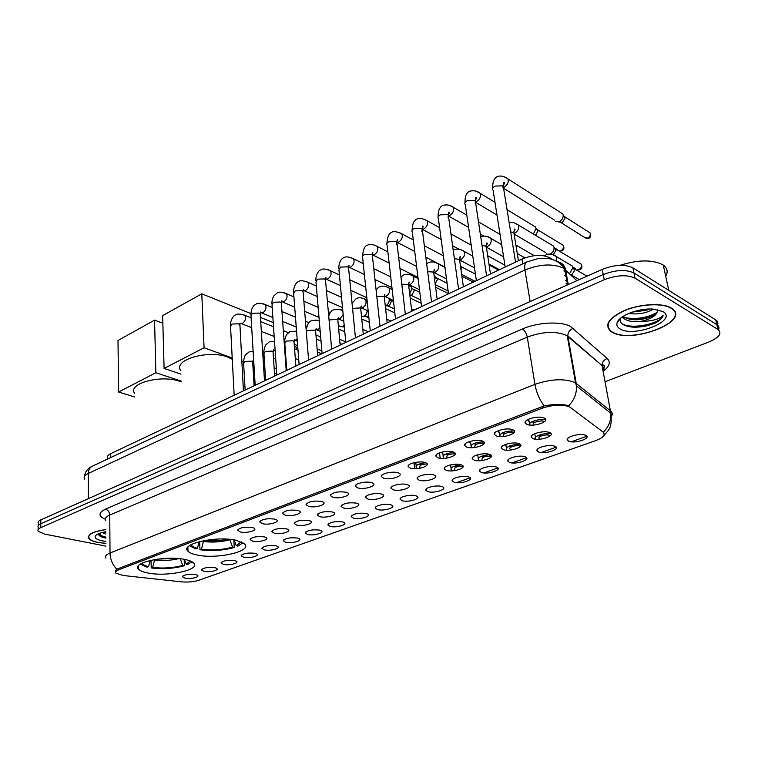 <?xml version="1.0" encoding="UTF-8"?>
<svg xmlns="http://www.w3.org/2000/svg" width="758" height="758" viewBox="0 0 758 758"><rect width="100%" height="100%" fill="white"/><g stroke="black" fill="none" stroke-linecap="round" stroke-linejoin="round"><path stroke-width="1.14" d="M196.947 554.989C216.835 559.537 253.087 551.227 244.502 543.837L236.411 540.369C216.703 535.461 179.428 544.017 188.012 551.246C189.566 552.838 192.541 554.089 196.947 554.989M148.198 573.057C167.537 577.018 201.088 569.808 193.726 563.071C192.267 561.564 189.329 560.361 184.895 559.461C165.727 555.188 131.2 562.597 138.581 569.201C140.116 570.859 143.319 572.148 148.198 573.057M214.561 567.638L216.219 568.14C220.474 569.902 210.023 572.678 204.054 571.39L201.448 569.931C203.362 567.77 207.73 567.012 214.561 567.638M234.402 560.56L235.937 561.024C240.409 562.843 229.636 565.781 223.591 564.416L221.033 562.948C222.985 560.702 227.438 559.906 234.402 560.56M254.802 553.274L256.223 553.71C260.923 555.576 249.799 558.684 243.678 557.244L241.186 555.775C243.176 553.416 247.714 552.591 254.802 553.274M275.798 545.779L277.087 546.186C282.033 548.091 270.549 551.388 264.353 549.872L261.917 548.385C263.955 545.931 268.578 545.059 275.798 545.779M297.42 538.066L298.567 538.426C303.769 540.388 291.896 543.884 285.633 542.273L283.255 540.795C285.34 538.218 290.058 537.308 297.42 538.066M319.686 530.117L320.691 530.439C326.158 532.438 313.878 536.152 307.549 534.456L305.237 532.978C307.36 530.278 312.173 529.33 319.686 530.117M342.635 521.93L343.488 522.205C349.23 524.252 336.524 528.203 330.118 526.393L327.873 524.924C330.043 522.101 334.96 521.106 342.635 521.93M366.285 513.488L366.976 513.716C373.021 515.8 359.861 519.997 353.389 518.093L351.21 516.624C353.427 513.668 358.458 512.626 366.285 513.488M390.673 504.781L391.213 504.961C397.562 507.083 383.918 511.555 377.37 509.537L375.276 508.078C374.443 505.652 385.784 503.208 390.673 504.781M415.848 495.798L416.208 495.921C422.888 498.082 408.723 502.838 402.119 500.697L400.101 499.266C399.172 496.736 410.931 494.131 415.848 495.798M441.838 486.522L442.018 486.589C449.049 488.777 434.325 493.856 427.664 491.582L425.721 490.17C424.688 487.536 436.892 484.76 441.838 486.522M468.681 476.943C476.052 479.17 460.75 484.58 454.033 482.173L452.175 480.78C451.038 478.042 463.707 475.077 468.671 476.943L468.681 476.943M496.424 467.042C503.729 469.373 487.915 474.963 481.283 472.442L479.52 471.088C478.279 468.283 491.07 465.118 496.215 466.975L496.424 467.042M525.114 456.809C532.353 459.244 515.999 465.024 509.452 462.389L507.775 461.063C506.439 458.211 519.363 454.828 524.707 456.667L525.114 456.809M554.79 446.216C561.943 448.764 545.03 454.743 538.587 451.995L537.005 450.707C535.555 447.788 548.631 444.179 554.174 446.007L554.79 446.216M585.517 435.244C592.585 437.925 575.076 444.112 568.746 441.232L567.259 440C565.695 437.015 578.941 433.159 584.683 434.969L585.517 435.244M195.27 574.526L197.033 575.047C201.097 576.772 190.94 579.396 185.047 578.174L182.394 576.724C184.27 574.659 188.562 573.92 195.27 574.526M264.296 536.882L265.594 537.289C270.805 539.298 259.084 542.756 252.651 541.136L250.093 539.554C252.168 536.996 256.905 536.105 264.296 536.882M286.297 528.828L287.453 529.188C292.939 531.244 280.811 534.93 274.301 533.215L271.809 531.633C273.932 528.951 278.755 528.013 286.297 528.828M308.98 520.528L309.975 520.85C315.754 522.954 303.209 526.867 296.605 525.057L294.189 523.465C296.35 520.661 301.286 519.685 308.98 520.528M332.364 511.972L333.207 512.237C339.29 514.388 326.291 518.557 319.611 516.643L317.261 515.061C319.469 512.114 324.509 511.082 332.364 511.972M356.497 503.141L357.16 503.359C363.575 505.548 350.092 509.992 343.336 507.955L341.062 506.382C343.327 503.293 348.472 502.213 356.497 503.141M381.416 494.026L381.89 494.188C388.646 496.414 374.651 501.161 367.82 499.001L365.621 497.438C364.788 494.879 376.356 492.368 381.416 494.026M407.141 484.618L407.425 484.713C414.541 486.977 400.006 492.037 393.108 489.753L390.986 488.209C390.038 485.537 402.053 482.855 407.141 484.618M433.728 474.887L433.813 474.925C441.308 477.218 426.195 482.628 419.221 480.193L417.184 478.677C416.123 475.891 428.611 473.02 433.728 474.887M461.205 464.834C468.842 467.203 453.17 472.878 446.206 470.32L444.264 468.832C443.098 465.962 455.871 462.882 461.091 464.796L461.205 464.834M489.64 454.43C497.21 456.913 480.998 462.787 474.12 460.106L472.272 458.656C471.002 455.719 483.888 452.422 489.308 454.326L489.64 454.43M519.069 443.667C526.564 446.272 509.783 452.346 503.009 449.541L501.256 448.13C499.873 445.126 512.891 441.601 518.519 443.477L519.069 443.667M549.55 432.515C556.959 435.244 539.592 441.535 532.912 438.598L531.263 437.233C529.757 434.163 542.927 430.392 548.764 432.25L549.55 432.515M252.177 527.502L253.494 527.919C258.999 530.031 247.032 533.67 240.333 531.955L237.652 530.249C239.765 527.587 244.616 526.677 252.177 527.502M274.576 519.097L275.741 519.467C281.54 521.627 269.156 525.502 262.363 523.683L259.748 521.978C261.917 519.183 266.854 518.226 274.576 519.097M297.686 510.418L298.68 510.731C304.801 512.948 291.963 517.079 285.084 515.146L282.544 513.441C284.752 510.513 289.802 509.509 297.686 510.418M321.544 501.464L322.349 501.72C328.811 503.985 315.499 508.391 308.534 506.344L306.061 504.648C308.316 501.569 313.48 500.507 321.544 501.464M346.169 492.217L346.785 492.416C353.598 494.718 339.792 499.437 332.734 497.257L330.346 495.571C332.648 492.33 337.926 491.212 346.169 492.217M371.619 482.666L372.036 482.799C379.227 485.148 364.882 490.18 357.738 487.877L355.426 486.2C354.573 483.5 366.389 480.904 371.619 482.666M397.922 472.784L398.13 472.859C405.719 475.238 390.796 480.629 383.567 478.175L381.35 476.517C380.383 473.703 392.663 470.917 397.922 472.784M425.134 462.57C433.112 464.986 417.582 470.756 410.286 468.15L408.155 466.511C407.065 463.574 419.828 460.589 425.124 462.57L425.134 462.57M453.293 452.005C461.205 454.535 445.145 460.494 437.925 457.775L435.888 456.174C434.694 453.161 447.552 449.958 453.047 451.92L453.293 452.005M482.448 441.052C490.293 443.705 473.665 449.882 466.53 447.031L464.588 445.467C463.29 442.388 476.261 438.948 481.965 440.9L482.448 441.052M512.654 429.71C520.424 432.496 503.198 438.891 496.158 435.907L494.33 434.391C492.899 431.236 506.003 427.55 511.934 429.473L512.654 429.71M543.979 417.952C551.663 420.88 533.803 427.503 526.876 424.376L525.152 422.907C523.598 419.686 536.844 415.735 543.003 417.63L543.979 417.952M461.234 464.844C453.293 465.829 449.968 467.563 451.266 470.055L452.971 470.822M510.324 450.072L510.191 449.181C507.462 447.466 516.662 444.595 520.149 446.092L520.509 446.254M539.459 439.242L539.364 438.626C536.465 436.864 546.073 433.794 549.559 435.376L550.28 435.831M503.862 436.475L503.795 435.973C500.886 434.154 510.371 431.113 513.99 432.714L514 432.714M533.765 425.058L533.736 424.868C530.657 423.002 540.558 419.733 544.197 421.439L544.585 421.637M123.147 575.483L115.936 573.162C115.036 571.987 115.965 570.859 118.712 569.76L542.482 408.117C553.965 404.44 563.137 404.128 569.988 407.179L603.103 432.06C605.822 434.808 603.359 437.66 595.712 440.606L198.861 580.24C193.669 581.86 187.842 582.39 181.38 581.85L123.147 575.483M107.807 458.268C106.869 456.619 107.835 455.084 110.715 453.654L521.94 259.084C533.926 254.385 543.647 254.195 551.094 258.516L551.227 259.236M551.644 259.35L552.146 259.492M563.857 270.871L566.217 273.164M474.972 447.466L474.868 446.699C474.688 444.245 477.824 443.155 484.248 443.43M447.031 458.069L446.907 457.065C446.481 454.952 449.276 453.871 455.293 453.824M420.008 468.292L419.875 467.099C419.259 465.298 421.675 464.247 427.124 463.943M482.135 460.523L481.984 459.386C482.041 456.97 485.196 455.965 491.449 456.363M454.866 470.604L454.686 469.259C454.393 467.222 457.188 466.198 463.062 466.208M425.494 462.702C418.046 463.782 415.014 465.507 416.407 467.875L417.866 468.596M454.156 452.374C445.628 453.303 442.037 455.141 443.402 457.898L444.738 458.571M483.756 441.772C474.214 442.454 470.064 444.396 471.315 447.59L471.476 447.703M514.284 430.885C504.553 431.103 499.73 432.998 499.806 436.58M545.694 419.686C539.345 418.369 527.947 422.073 529.33 424.973M490.303 454.715C481.264 455.473 477.332 457.311 478.506 460.229L479.416 460.731M520.282 444.349C510.267 444.756 505.728 446.67 506.666 450.091L506.818 450.186M551.085 433.728C544.509 432.382 532.722 436.485 535.337 439.166M105.817 529.577C92.921 531.472 87.265 534.418 88.857 538.417C90.145 540.151 93.158 541.496 97.915 542.463L105.902 543.42M612.17 332.222C631.594 344.378 692.082 320.871 671.654 308.288L671.285 308.051C662.899 302.793 641.391 303.693 625.521 310.031C608.797 317.659 603.889 324.784 610.815 331.388L612.17 332.222M115.282 570.812L115.301 572.745L116.855 569.286L118.068 568.652L544.178 405.9C553.188 404.185 560.835 403.995 567.136 405.331L568.68 405.824C574.185 400.034 576.8 393.411 576.516 385.955L576.222 383.472L610.55 410.94C612.492 412.56 612.777 414.427 611.412 416.559M717.409 325.059C718.366 323.031 717.854 321.345 715.884 319.99L632.892 267.839L633.963 272.994C625.928 269.279 615.685 269.801 603.235 274.557L40.818 523.731C38.345 524.868 37.493 526.08 38.241 527.379C37.493 526.08 38.345 524.868 40.818 523.731L603.235 274.557C615.685 269.801 625.928 269.279 633.963 272.994L716.86 324.67L633.963 272.994L635.024 278.177C626.989 274.491 616.728 275.012 604.24 279.749L40.752 527.634C38.279 528.762 37.417 529.965 38.175 531.244L44.485 534.077L105.921 546.12M718.499 329.815C719.475 327.797 718.972 326.111 716.992 324.756L716.992 324.756C718.972 326.111 719.475 327.797 718.499 329.815M603.264 372.017C604.41 369.838 604.05 367.914 602.174 366.237L610.853 413.299C611.194 420.339 608.769 426.574 603.595 431.984L604.192 434.827M586.844 436.257L571.248 441.81M556.173 447.173L541.108 452.535M526.535 457.728L511.972 462.911M497.892 467.932L483.812 472.945M470.187 477.796L456.562 482.638M605.083 381.738L708.815 342.029C719.171 337.575 722.27 333.406 718.101 329.541L635.024 278.177M98.843 533.575L100.444 533.945M632.892 267.839C624.876 264.087 614.653 264.608 602.231 269.384L40.875 519.846C38.412 520.992 37.559 522.215 38.307 523.513L38.279 525.55M567.619 284.828L566.112 283.388M105.817 529.662C93.101 531.538 87.53 534.447 89.103 538.398C90.373 540.113 93.367 541.449 98.066 542.406L105.902 543.344M105.845 534.058L101.97 532.552M105.836 532.571L104.13 532.069M105.826 531.775C100.653 532.618 97.289 533.878 95.735 535.536C94.191 537.782 96.275 539.535 101.998 540.795L105.893 541.354M98.436 533.746C98.398 535.337 100.122 536.626 103.609 537.611L105.618 538.076M105.864 537.195L98.654 534.769M105.864 537.934L100.89 536.626M105.836 532.021L105.135 531.889M670.963 308.184C662.672 302.973 641.391 303.873 625.682 310.136C609.129 317.687 604.278 324.737 611.138 331.274L612.464 332.099C631.689 344.141 691.552 320.871 671.342 308.421L670.963 308.184M665.723 276.329C668.224 271.904 667.41 268.161 663.278 265.111L662.918 264.864C652.496 259.482 638.179 259.643 619.968 265.338M653.339 309.093C646.47 313.234 638.227 314.693 628.609 313.49M649.606 309.008L645.968 310.344L632.314 312.088M617.145 322.643C616.301 325.22 617.306 327.323 620.177 328.953C634.437 337.945 678.628 320.321 662.824 311.51L652.638 309.056C638.482 308.118 619.059 315.679 617.145 322.643L620.698 318.388C619.798 320.776 620.48 322.766 622.725 324.367C628.581 327.655 636.853 328.081 647.55 325.646L654.884 323.211C659.621 320.738 662.359 318.142 663.098 315.413C659.432 319.26 652.013 321.259 640.851 321.392C651.198 319.004 656.741 315.499 657.48 310.894C657.413 312.675 655.727 314.418 652.401 316.143L646.271 318.369C637.165 320.558 629.841 320.151 624.279 317.147L623.228 316.276M640.851 321.392C633.906 322.15 628.505 321.383 624.668 319.071L622.564 316.711M657.48 310.894L657.224 309.567M663.098 315.413C661.658 323.126 632.428 330.147 621.806 323.619M657.015 312.476C647.588 317.744 637.023 319.506 625.312 317.754M623.825 317.365L622.327 316.872M643.817 309.444L637.611 310.572M654.884 323.211L647.597 325.599L630.921 326.992M618.462 321.06L618.291 320.568M654.325 315.034L647.332 317.583L630.988 319.45M624.014 318.322L621.551 317.431M648.668 309.037L632.902 311.889M181.219 381.852L179.703 381.312C160.952 374.433 127.335 383.557 134.583 393.307M184.393 559.366L186.174 564.123L187.842 564.445L191.964 561.763M184.185 559.328L184.393 565.714C173.98 568.576 162.932 569.324 151.221 567.95L151.06 560.247M186.174 564.123L190.305 560.986M151.221 567.95L152.642 567.42C163.254 568.642 173.279 567.96 182.716 565.392L184.393 565.714M154.67 559.546L152.642 567.42M182.716 565.392L180.233 558.75M140.296 564.17L147.156 567.192L148.577 566.662L150.198 560.437M141.926 563.232C142.788 564.634 145.005 565.771 148.577 566.662M154.566 320.132L155.854 372.728L118.57 392.028L118.002 340.494L154.566 320.132L162.856 323.192M155.854 372.728L181.19 381.113M134.64 396.974L118.57 392.028M232.27 359.235L227.836 357.141C208.535 349.381 172.388 359.993 180.84 370.615M234.07 539.923L236.269 545.751L237.936 546.111L242.967 542.69M233.852 539.885L234.231 547.465C223.184 550.526 211.766 551.284 199.96 549.749L199.648 541.534M236.269 545.751L241.186 541.818M199.96 549.749L201.495 549.171C212.183 550.545 222.539 549.853 232.564 547.105L234.231 547.465M203.589 540.653L201.495 549.171M232.564 547.105L229.655 539.345M189.405 545.732L195.896 548.906L197.421 548.328L199.136 541.667M191.101 544.661C191.85 546.148 193.953 547.371 197.421 548.328M294.398 346.453L296.378 347.23L296.558 349.571M201.789 293.82L204.082 347.77L164.107 368.454L162.648 315.622L201.789 293.82L250.898 313.585M260.449 317.422L273.221 322.567M204.082 347.77L232.204 357.956M241.764 361.414L243.564 362.068M252.878 365.441L254.006 365.839M263.765 369.373L264.978 369.819M274.5 373.268L276.755 374.082M180.963 374.12L164.107 368.454M320.672 336.978L319.668 336.789M344.189 325.353L342.644 326.594L340.351 326.689M344.34 326.982L342.066 326.812M367.156 310.458C367.147 313.054 366.114 314.977 364.048 316.228L361.594 316.304M368.653 315.461L367.346 316.569L363.442 316.456M393.516 301.485L391.137 300.376L391.507 301.153L389.072 298.889L389.205 299.581C389.271 302.243 388.219 304.242 386.049 305.569L385.282 305.834M391.507 301.153L389.328 305.957L385.415 305.806M411.31 286.856L408.979 285.719L411.31 286.856L411.907 288.523L409.69 293.933M419.809 292.351L413.821 289.452L414.247 290.655L411.935 295.033L409.832 295.042M433.983 274.794L435.272 277.134L434.713 280.384M447.087 283.227L437.167 278.214L437.565 279.351L435.158 283.805M475.427 274.159L461.196 266.655L461.054 270.284M532.675 225.24L535.65 227.04L536.02 228.537L533.395 234.042M536.029 228.584L537.763 229.873L538.038 230.953L535.518 235.312M559.774 211.994L562.872 213.974L563.194 215.537C563.09 218.19 561.849 220.19 559.48 221.544L555.339 221.27M563.715 215.632L565.127 217.982L562.445 222.302L558.494 221.904M415.934 463.792L414.711 462.532M447.343 293.052L448.433 293.166M418.577 464.303L422.178 464.588M442.227 453.36L441.554 452.223M471.95 281.408L473.807 281.862M445.41 454.231L448.954 454.525M470.074 443.004L469.344 441.611M497.314 269.403L499.181 269.848M473.172 443.828L476.678 444.131M483.244 443.259L482.6 441.772M498.887 432.287L498.101 430.724M523.475 257.028L525.578 257.616M501.9 433.064L505.397 433.377M512.285 432.344L511.328 430.819M528.714 421.202L528.08 420.567M550.46 244.266L553.691 246.198L554.07 247.828C553.994 250.538 552.753 252.566 550.355 253.902L550.308 253.921M554.42 247.733L556.04 250.168L553.368 254.536M547.162 254.11L546.376 253.655M531.652 421.931L535.148 422.244M542.017 421.012L541.07 419.487M450.11 465.62L449.665 465.109M453.502 466.502L457.216 466.71M462.001 466.123L462.911 465.905M477.294 455.748L476.725 455.065M480.6 456.591L484.239 456.809M489.659 456.089L490.35 455.918L489.592 454.724M505.387 445.552L504.743 444.747M508.618 446.358L512.209 446.576M518.216 445.723L517.619 444.311M537.602 435.774L541.165 436.002M547.494 434.988L546.594 433.548M568.974 264.049L572.489 266.115L572.859 267.896L569.571 273.629M573.124 267.527L574.791 270.151L572.044 274.462L570.746 274.775M542.482 408.117L542.207 406.43M118.712 569.76L118.693 568.405M110.753 457.538L110.715 453.654M522.726 263.85L521.94 259.084M105.267 519.202C98.18 516.094 98.256 512.74 105.495 509.168L522.376 329.01C524.811 330.554 526.44 333.264 527.284 337.13L109.739 515.08C105.807 516.833 104.481 518.69 105.76 520.632M522.376 329.01C537.45 322.254 560.854 321.013 570.442 326.414L607.186 358.496C610.834 362.144 609.697 366.237 603.766 370.766M565.686 335.036C555.064 330.952 542.264 331.644 527.284 337.13L534.921 384.363C550.223 379.123 563.241 378.375 573.977 382.117L576.222 383.472L567.922 336.514L565.686 335.036M544.178 405.9C539.45 399.58 536.361 392.398 534.921 384.363L110.024 552.999C110.232 559.395 112.506 564.824 116.855 569.286M603.87 365.422L602.468 366.502M105.987 558.163C104.699 556.381 106.044 554.657 110.024 552.999L109.739 515.08C109.465 512.001 108.053 510.03 105.495 509.168M604.24 279.749L602.231 269.384M40.752 527.634L40.875 519.846M717.968 329.455L715.751 319.904M607.186 358.496C603.813 359.832 602.117 362.21 602.098 365.64L567.846 335.889C567.903 332.279 569.694 329.749 573.219 328.29M576.838 280.716L563.365 268.086C552.715 263.405 539.895 264.049 524.924 270.009L88.345 473.437C84.631 475.247 83.38 477.18 84.574 479.245M88.345 498.669L88.345 473.437C88.43 470.112 89.633 467.762 91.955 466.378L92.609 466.066M568.273 284.534L565.601 269.753C564.587 265.196 561.773 262.476 557.177 261.605M567.562 284.847L564.71 268.986L562.919 266.38C560.086 263.035 556.4 260.714 551.833 259.407C550.242 258.478 545.466 258.26 537.526 258.743L526.649 262.012C524.887 263.225 524.309 265.887 524.924 270.009L530.126 301.561M84.451 476.507C85.067 471.836 87.568 468.463 91.955 466.378L527.198 261.756M567.069 277.873L564.71 275.599M565.572 280.375L567.932 282.639M98.426 533.935L100.454 534.409M157.313 559.148L174.861 558.343M154.585 559.982C162.923 560.967 171.024 560.503 178.879 558.608M204.613 540.463C212.306 541.335 219.924 540.899 227.466 539.175M203.466 541.487C212.515 542.633 221.289 542.055 229.788 539.743M234.165 395.24L230.536 326.31L231.844 324.054L238.41 323.808L239.708 324.708L239.774 325.855M243.119 314.608L244.815 315.3C246.198 318.265 245.44 320.947 242.541 323.344L240.191 323.334M255.181 385.301L250.974 315.707L252.329 313.319L258.98 313.073L260.221 313.945L260.297 315.167M263.509 303.873L265.319 304.64C266.674 307.644 265.887 310.335 262.95 312.713L260.382 312.618M276.822 375.058L272.008 304.792L273.42 302.271L280.157 302.025L281.332 302.868L281.426 304.166M284.487 292.834L286.42 293.678C287.746 296.719 286.922 299.419 283.966 301.779L281.417 301.788M299.116 364.513L293.659 293.564L295.127 290.892L301.959 290.646L303.077 291.451L303.181 292.834M306.08 281.474L308.146 282.402C309.425 285.472 308.572 288.182 305.588 290.522L303.105 290.646M322.103 353.635L315.963 281.995L317.498 279.171L324.415 278.935L325.466 279.693L325.589 281.161M328.318 269.772L330.516 270.796C331.758 273.894 330.867 276.613 327.854 278.935L325.466 279.152M345.8 342.426L338.949 270.075L340.55 267.091L347.552 266.854L348.538 267.574L348.689 269.137M351.219 257.72L353.569 258.838C354.763 261.974 353.834 264.694 350.793 266.987L348.528 267.309M370.264 330.848L362.656 257.796C361.879 256.678 362.438 255.617 364.314 254.641L371.42 254.404L372.32 255.076L372.5 256.725M374.831 245.298L377.332 246.53C378.469 249.685 377.503 252.405 374.443 254.679L372.32 255.076L372.86 252.547L372.311 254.413M395.505 318.91L387.101 245.137C386.267 243.953 386.845 242.835 388.835 241.783L396.036 241.556L396.86 242.181L396.406 244.73M399.172 232.488L401.844 233.843C402.915 237.027 401.911 239.736 398.831 241.982L397.05 242.437M421.581 306.573L412.324 232.071C411.423 230.83 412.03 229.646 414.143 228.528L421.439 228.3L422.187 228.869L421.846 231.455M424.272 219.27L427.133 220.758C428.128 223.961 427.086 226.67 423.987 228.878L422.5 229.352M448.518 293.82L438.37 218.588C437.394 217.281 438.029 216.03 440.275 214.836L447.675 214.618L448.329 215.111L448.111 217.736M450.176 205.626L453.237 207.266C454.165 210.478 453.066 213.178 449.949 215.367L448.745 215.803M561.176 244.057L563.308 245.355C564.445 247.942 564.018 249.761 562.038 250.822L561.024 250.699C563.203 249.325 563.961 247.544 563.308 245.355L537.763 229.873M476.375 280.64L465.279 204.66C464.228 203.286 464.891 201.969 467.269 200.681L474.773 200.472L475.342 200.908L475.238 203.551M476.924 191.547L480.193 193.337C481.036 196.559 479.899 199.25 476.773 201.401L475.834 201.78M587.886 231.503L590.103 232.914C591.212 235.586 590.747 237.406 588.71 238.363L584.143 237.15L561.072 222.653M505.188 267.015L493.088 190.267C491.951 188.837 492.653 187.434 495.182 186.061L502.791 185.852L503.284 188.875M504.534 177.002L508.05 178.954C508.808 182.176 507.623 184.857 504.477 186.98L503.814 187.264M564.89 216.845L590.103 232.914C590.69 235.103 589.895 236.875 587.725 238.22M245.137 390.057L243.631 363.537L244.957 361.443L251.429 361.168L252.679 361.992L252.736 363.025M253.684 360.571L253.172 360.363M265.66 380.345L263.936 353.616L265.319 351.399L271.866 351.134L273.06 351.93L273.136 353.029M275.145 350.594L273.259 350.357M286.77 370.349L284.828 343.412L286.259 341.072L292.891 340.806L294.028 341.583L294.113 342.739M297.212 339.726L294.151 340.209M306.298 331.559L307.814 330.441L314.532 330.185L315.612 330.924L315.716 332.156M319.895 327.911L317.972 329.645L315.669 329.768M318.341 320.653L319.289 320.748M329.067 320.028L336.808 319.241L337.831 319.942L337.954 321.25M343.166 314.523L340.067 318.805L337.85 319.014M340.399 309.709L342.834 311.036M352.555 308.373L359.766 307.966L360.713 308.629L360.855 310.022M363.11 298.444L365.47 299.514C366.777 302.669 365.887 305.379 362.817 307.653L360.704 307.938M376.792 296.454L383.415 296.35L384.297 296.975L384.458 298.444M386.514 286.837L389.025 288.021C390.275 291.205 389.347 293.914 386.258 296.151L384.278 296.501M401.816 284.231L407.804 284.373L408.609 284.951L408.799 286.496M410.618 274.879L413.309 276.187C414.493 279.389 413.527 282.099 410.419 284.307L408.6 284.705M427.664 271.667L432.96 272.018L433.908 274.178M435.48 262.543L438.351 263.983C439.469 267.214 438.456 269.914 435.329 272.094L433.69 272.51M454.393 258.743L458.922 259.264L459.812 261.463M461.12 249.827L464.19 251.41C465.223 254.66 464.171 257.35 461.025 259.492L459.708 259.899M482.031 245.469L485.726 246.104L486.57 248.33M487.565 236.695L490.862 238.438C491.809 241.698 490.71 244.379 487.555 246.483L486.56 246.843M578.96 262.846L581.272 264.229C582.457 266.901 582.002 268.739 579.908 269.744L578.932 269.63C581.149 268.275 581.926 266.475 581.272 264.229L555.766 248.994M510.636 231.825L513.896 232.858L514.208 234.753M514.871 223.136L518.396 225.06C519.268 228.31 518.112 230.982 514.947 233.047L514.256 233.331M552.734 254.641L556.505 256.687L556.552 260.515M115.917 571.475L115.908 570.063M415.877 463.252L416.407 467.875M442.814 453.218L443.402 457.898M470.671 442.852L471.315 447.59M499.484 432.126L500.138 436.599M529.321 421.031L529.946 425.039M450.688 465.488L451.266 470.055M477.872 455.605L478.506 460.229M505.974 445.401L506.666 450.091M535.034 434.846L535.735 439.214M526.109 420.737L525.152 422.907M495.249 432.363L494.33 434.391M465.469 443.582L464.588 445.467M436.712 454.421L435.888 456.174M408.941 464.881L408.155 466.511M382.098 475.01L381.35 476.517M356.137 484.798L355.426 486.2M331.019 494.273L330.346 495.571M306.696 503.445L306.061 504.648M283.141 512.332L282.544 513.441M260.307 520.945L259.748 521.978M238.183 529.292L237.652 530.249M532.125 435.253L531.263 437.233M502.09 446.282L501.256 448.13M473.068 456.932L472.272 458.656M445.022 467.222L444.264 468.832M417.904 477.18L417.184 478.677M391.668 486.816L390.986 488.209M366.275 496.149L365.621 497.438M341.678 505.179L341.062 506.382M317.839 513.933L317.261 515.061M294.739 522.433L294.189 523.465M272.33 530.666L271.809 531.633M250.585 538.654L250.093 539.554M182.754 576.089L182.394 576.724M568.083 438.077L567.259 440M537.792 448.907L537.005 450.707M508.533 459.376L507.775 461.063M480.24 469.505L479.52 471.088M452.867 479.302L452.175 480.78M426.375 488.787L425.721 490.17M400.726 497.978L400.101 499.266M375.864 506.875L375.276 508.078M351.778 515.506L351.21 516.624M328.413 523.882L327.873 524.924M305.739 532.002L305.237 532.978M283.738 539.885L283.255 540.795M262.372 547.551L261.917 548.385M241.613 554.989L241.186 555.775M221.44 562.218L221.033 562.948M201.827 569.249L201.448 569.931M138.524 565.733L138.581 569.201M187.87 547.162L188.012 551.246M603.823 368.786C604.969 365.403 604.391 364.352 602.098 365.64L567.259 335.984L575.549 382.989L576.516 385.955L610.853 413.299C611.801 421.259 610.967 426.944 608.371 430.373L603.652 435.859M38.203 529.435L38.241 527.379M718.101 329.541L715.884 319.99M96.456 534.873L95.735 535.536M623.692 316.702L624.071 318.625M663.278 265.111L668.783 290.39M654.078 315.195L652.401 316.143M647.332 317.583L646.271 318.369M647.673 309.368L645.968 310.344M230.479 325.173C230.129 320.975 233.455 315.015 235.719 314.911C236.657 313.651 239.689 313.784 244.815 315.3L251.097 317.801M239.86 323.476L243.422 390.863M260.714 321.638L273.505 326.745M283.34 330.668L288.286 332.648M241.518 323.666L251.694 327.646M261.339 331.426L274.178 336.448M284.032 340.314L284.762 340.598M294.237 344.303L297.667 345.648M321.733 353.815L317.394 352.11M250.898 314.494C251.239 307.161 254.157 305.029 256.09 304.129C257.189 302.83 260.269 303.001 265.319 304.64L272.188 307.483M260.335 312.817L260.799 311.889L260.221 313.945L264.504 380.895M281.957 311.529L295.468 317.128M305.474 321.269L308.951 322.709M261.889 313.054L272.88 317.517M282.677 321.496L296.236 327.011M315.953 335.027L318.929 336.23M341.877 344.284L340.01 343.516M271.914 303.503C271.895 300.831 272.492 298.349 273.733 296.065L277.058 293.043C278.309 291.697 281.436 291.915 286.42 293.678L293.914 296.899M281.417 301.826L281.9 300.746L281.332 302.868L286.221 370.615M303.854 301.172L318.133 307.322M328.318 311.699L330.346 312.571M282.838 302.129L294.701 307.142M304.678 311.349L318.995 317.394M338.352 325.561L339.584 326.082M293.554 292.181C293.374 287.168 296.141 282.052 298.633 281.625C300.111 280.242 303.285 280.498 308.146 282.402L316.313 286.05M303.124 290.513L303.636 289.253L303.077 291.451L308.591 360.031M326.433 290.579L341.536 297.335M351.92 301.978L352.498 302.234M304.403 290.892L317.214 296.511M327.361 300.964L342.512 307.615M368.909 317.867L366.502 316.806M315.849 280.526C315.679 275.723 317.981 270.587 320.861 269.867C322.633 268.455 325.845 268.758 330.516 270.796L339.413 274.936M325.485 278.849L326.016 277.4L325.466 279.693L331.663 349.116M349.732 279.74L365.716 287.178M413.11 310.581L411.613 309.88M326.613 279.314L340.427 285.624M350.774 290.352L366.806 297.676M394.368 308.923L388.437 306.204M338.817 268.522C338.703 263.708 340.531 258.819 343.772 257.748C345.743 256.308 349.002 256.678 353.569 258.838L363.253 263.538M348.538 266.816L349.087 265.177L348.538 267.574L355.455 337.86M373.789 268.645L390.711 276.859M349.485 267.394L364.39 274.491M374.964 279.522L391.933 287.604M414.181 290.276L411.812 287.993M420.756 299.95L410.997 295.288M362.495 256.138C363.29 249.136 364.92 245.516 367.384 245.26C369.847 243.83 373.163 244.247 377.332 246.53L387.869 251.855M398.642 257.313L416.587 266.399M434.04 275.23L434.722 275.571M380.004 326.243L372.32 255.076M373.059 255.105L389.148 263.092M399.959 268.465L417.952 277.4M437.518 279.096L435.215 276.784M448.139 291.006L435.263 284.591M386.921 243.365C387.338 237.036 388.939 233.369 391.734 232.374C393.222 230.982 396.586 231.474 401.844 233.843L413.299 239.898M396.841 241.603L397.391 239.5L396.86 242.181L405.35 314.248M424.347 245.734L443.392 255.806M397.353 242.427L414.73 251.448M425.816 257.189L436.106 262.533M438.039 263.538L444.918 267.1M461.537 267.583L460.523 266.532M474.991 281.294L461.631 274.339M412.125 230.195C412.248 224.188 413.83 220.483 416.862 219.081C418.748 217.688 422.168 218.247 427.133 220.758L439.593 227.656M421.865 228.575C423.277 227.012 423.551 226.159 422.699 226.017L422.187 228.869L431.539 301.855M450.944 233.928L471.182 245.118M504.904 265.205L487.688 255.711M422.528 229.418L441.203 239.547M452.583 245.725L458.969 249.192M499.456 269.725L488.948 264.002M438.143 216.599C437.944 210.923 439.498 207.18 442.805 205.361C446.917 204.395 450.385 205.03 453.237 207.266L466.805 215.13M448.073 214.884C449.532 213.206 449.788 212.259 448.831 212.06L448.329 215.111L458.599 289.054M478.488 221.895L500.043 234.383M534.229 255.654L515.885 245.052M448.812 216.172L468.605 227.419M480.316 234.08L483.433 235.852M559.432 250.993L561.915 250.879M465.024 202.547C464.891 195.744 466.568 192.759 469.6 191.187C473.968 190.23 477.493 190.95 480.193 193.337L494.993 202.329M475.143 200.728C476.545 198.359 476.773 197.326 475.825 197.611L475.342 200.908L486.589 275.817M507.055 209.663L535.65 227.04M538.038 230.953L536.02 228.537M475.834 202.443L497.002 215.064M557.632 249.733L555.377 248.387M586.019 238.533L588.596 238.419M492.804 188.031C492.425 182.128 493.922 178.301 497.295 176.538C503.037 174.653 507.434 178.736 508.05 178.954L562.872 213.974M503.104 186.08C504.544 183.398 504.743 182.252 503.71 182.64L503.255 186.212L515.544 262.107M565.127 217.982L563.194 215.537M503.663 188.24L554.486 220.095M253.115 351.181L249.012 351.968L245.781 354.63C244.806 354.772 243.091 361.898 243.574 362.514M262.799 354.28L264.011 354.735M273.486 358.278L275.723 359.112M285.652 362.826L286.24 363.044M254.101 385.813L252.679 361.992L253.295 359.785M263.414 363.916L264.627 364.361M274.14 367.838L276.386 368.663M274.5 341.242L269.251 341.886L265.821 344.862C264.371 347.751 263.727 350.3 263.869 352.527M284.364 344.843L284.942 345.07M294.578 348.803L298.008 350.139M274.69 376.072L273.06 351.93L273.676 349.665L273.212 350.509M274.671 350.689L275.163 350.878M285.065 354.64L285.652 354.867M295.317 358.534L298.756 359.851M296.549 331.17L290.068 331.511L286.59 334.581C285.179 337.575 284.563 340.134 284.743 342.256M316.294 339.11L321.022 341.015M295.885 366.048L294.028 341.583L294.635 339.243L294.142 340.238M295.487 340.475L297.326 341.195M317.128 349.021L321.866 350.897M319.308 321.013C317.82 319.971 315.214 319.914 311.491 320.833C308.97 321.155 307.208 324.367 306.213 330.469M338.684 329.19L344.795 331.748M317.697 355.72L315.612 330.924L316.209 328.508L315.688 329.654M316.901 329.957L320.189 331.312M339.622 339.29L345.743 341.811M342.805 310.771L342.607 310.676C341.195 309.226 338.172 308.951 333.548 309.842C331.464 310.477 329.863 312.637 328.735 316.313M361.774 319.042L369.373 322.358M340.152 345.098L337.831 319.942L338.419 317.441L337.879 318.758M338.949 319.137L343.8 321.212M362.817 329.351L368.388 331.739M367.071 300.244L365.47 299.514C362.097 297.591 359.027 297.259 356.26 298.529L352.044 303.228M385.595 308.667L394.814 312.864M363.3 334.145L360.713 308.629L361.291 306.014L360.732 307.53M361.642 308.004L368.189 310.913M386.76 319.203L390.948 321.06M392.151 289.509L389.025 288.021C385.841 285.984 382.714 285.595 379.663 286.865C378.668 287.074 377.484 288.192 376.12 290.229M410.192 298.065L421.164 303.276M387.167 322.851L384.297 296.975L384.865 294.237L384.297 295.952M385.017 296.52L393.402 300.424M411.49 308.838L414.162 310.079M418.103 278.556L413.309 276.187C410.305 274.197 407.131 273.742 403.787 274.841L400.973 277.115M435.604 287.235L448.49 293.621M411.774 311.206L408.609 284.951L409.168 282.061L408.59 284.004M409.102 284.695L419.487 289.745M437.044 298.273L438.058 298.775M444.955 267.413L438.351 263.983C435.651 261.917 432.42 261.406 428.658 262.448L426.659 263.812M461.887 276.187L473.286 282.099M437.167 299.192L433.69 272.548L434.23 269.488C434.969 269.535 434.779 270.265 433.652 271.667M433.936 272.501L446.509 278.897M472.784 256.081L464.19 251.41C460.93 249.164 457.652 248.577 454.336 249.647L453.218 250.292M489.09 264.94L498.622 270.113M463.384 286.789L459.575 259.738L460.097 256.488C460.902 256.498 460.712 257.313 459.519 258.933M459.831 260.07L474.508 267.896M501.654 244.597L490.862 238.438C488.654 236.344 485.319 235.681 480.828 236.449L480.686 236.515M517.259 253.494L524.906 257.853M490.454 273.979L486.295 246.521L486.797 243.034C487.782 242.873 487.441 243.896 485.755 246.123M486.759 247.383L503.577 256.782M577.34 269.914L579.785 269.801M509.13 222.473C512.076 221.952 515.175 222.805 518.396 225.06L553.691 246.198M556.04 250.168L554.07 247.828M518.444 260.743L513.896 232.858L514.369 229.106C515.44 228.812 515.127 229.949 513.422 232.498M514.398 234.213L545.438 252.452M575.407 268.569L572.764 267.006M414.02 462.683L414.711 468.747M439.517 452.867L440.19 458.258M572.489 266.115L556.505 256.687C554.193 254.451 550.905 253.665 546.66 254.337L544.49 255.834M574.791 270.151L572.859 267.896M586.976 276.187L574.517 268.863M579.283 279.626L570.897 274.766"/></g></svg>
